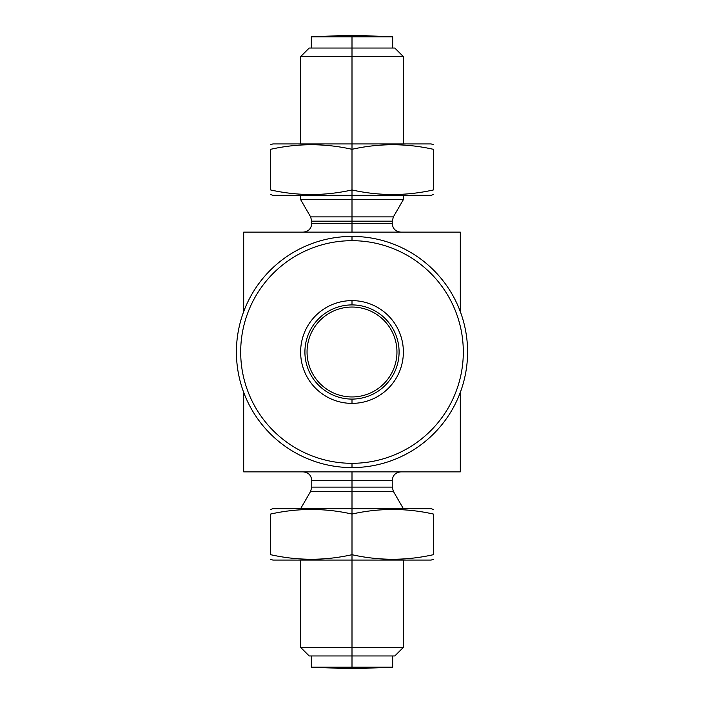 <?xml version="1.0" encoding="UTF-8"?>
<svg xmlns="http://www.w3.org/2000/svg" width="704" height="704" viewBox="0 0 704 704"><rect width="100%" height="100%" fill="white"/><g stroke="black" fill="none" stroke-linecap="round" stroke-linejoin="round"><path stroke-width="1.06" d="M270.662 559.284L272.8 560.058L352 560.058L352 554.699C379.113 560.771 406.226 560.771 433.338 554.699C433.338 560.771 433.338 560.771 433.338 554.699L433.338 514.043C433.338 507.98 433.338 507.98 433.338 514.043C406.226 507.98 379.113 507.98 352 514.043C324.887 507.98 297.774 507.98 270.662 514.043C270.662 507.98 270.662 507.98 270.662 514.043L270.662 554.699C297.774 560.771 324.887 560.771 352 554.699L352 508.684L431.2 508.684L433.338 509.467M270.662 509.467L272.8 508.684L352 508.684L352 491.392L393.386 491.392L403.374 508.684M352 647.398L352 655.961L309.188 655.961L300.626 647.39L352 647.39L352 560.058L431.2 560.058L433.338 559.284M270.662 554.699C270.662 560.771 270.662 560.771 270.662 554.699M352 647.39L403.374 647.39L403.374 560.058M392.674 655.961L392.674 667.19L352 667.19L352 655.961L394.812 655.961L403.374 647.39M311.326 667.19L352 667.19L352 668.8L311.326 667.19L311.326 655.961M243.69 311.634L243.69 232.126L460.31 232.126L460.31 311.634A115.588 115.588 0 0 1 460.31 392.366L460.31 471.874L243.69 471.874L243.69 392.366A115.588 115.588 0 0 1 243.69 311.634A115.588 115.588 0 0 0 243.69 392.366M352 232.126L352 216.885L393.386 216.885L403.374 199.593L300.626 199.593L300.626 195.316M270.662 194.533L272.8 195.316L431.2 195.316L433.338 194.533M270.662 144.716L272.8 143.942L352 143.942L352 149.301C324.887 143.229 297.774 143.229 270.662 149.301C270.662 143.229 270.662 143.229 270.662 149.301L270.662 189.957C270.662 196.02 270.662 196.02 270.662 189.957C297.774 196.02 324.887 196.02 352 189.957C379.113 196.02 406.226 196.02 433.338 189.957C433.338 196.02 433.338 196.02 433.338 189.957L433.338 149.301C433.338 143.229 433.338 143.229 433.338 149.301C406.226 143.229 379.113 143.229 352 149.301L352 216.885L310.614 216.885L300.626 199.593M300.626 143.942L300.626 56.602L352 56.602L352 143.942L431.2 143.942L433.338 144.716M300.626 56.602L309.188 48.039L352 48.039L352 56.602L403.374 56.602L403.374 143.942M392.674 48.039L392.674 36.81L352 36.81L352 48.039L394.812 48.039L403.374 56.602M311.326 36.81L352 36.81L352 35.2L311.326 36.81L311.326 48.039M463.311 352A111.311 111.311 0 0 0 352 240.689A111.311 111.311 0 0 0 240.689 352A111.311 111.311 0 0 0 352 463.311A111.311 111.311 0 0 0 463.311 352M352 240.689L352 236.412A115.588 115.588 0 0 1 467.588 352A115.588 115.588 0 0 1 352 467.588A115.588 115.588 0 0 1 236.412 352A115.588 115.588 0 0 1 352 236.412A115.588 115.588 0 0 0 236.412 352A115.588 115.588 0 0 0 352 467.588L352 463.311A111.311 111.311 0 0 0 463.311 352A111.311 111.311 0 0 0 352 240.689A111.311 111.311 0 0 0 240.689 352A111.311 111.311 0 0 0 352 463.311M352 403.374A51.374 51.374 0 0 1 300.626 352A51.374 51.374 0 0 1 352 300.626A51.374 51.374 0 0 1 403.374 352A51.374 51.374 0 0 1 352 403.374A51.374 51.374 0 0 1 300.626 352A51.374 51.374 0 0 1 352 300.626A51.374 51.374 0 0 1 403.374 352A51.374 51.374 0 0 1 352 403.374L352 399.089A47.089 47.089 0 0 1 304.911 352A47.089 47.089 0 0 1 352 304.911A47.089 47.089 0 0 1 399.089 352A47.089 47.089 0 0 1 352 399.089M383.786 383.786A44.95 44.95 0 0 0 383.786 320.214A44.95 44.95 0 0 0 320.214 320.214A44.95 44.95 0 0 0 320.214 383.786A44.95 44.95 0 0 0 383.786 383.786A44.95 44.95 0 0 0 383.786 320.214A44.95 44.95 0 0 0 320.214 320.214A44.95 44.95 0 0 0 320.214 383.786A44.95 44.95 0 0 0 383.786 383.786M460.31 392.366A115.588 115.588 0 0 0 460.31 311.634M352 471.874L352 491.392L310.614 491.392L300.626 508.684M310.614 491.392L311.758 487.115L352 487.115L352 491.392M352 487.115L392.242 487.115L393.386 491.392M311.758 487.115L311.758 480.436L392.242 480.436C392.753 475.235 395.604 472.375 400.805 471.874M392.242 223.564L392.242 221.17L311.758 221.17L311.758 223.564L392.242 223.564C392.753 228.765 395.604 231.625 400.805 232.126M352 221.17L352 216.885M352 300.626L352 304.911M300.626 647.39L300.626 560.058M392.674 667.19L352 668.8M392.242 487.115L392.242 480.436M311.758 480.436C311.247 475.235 308.396 472.375 303.195 471.874M311.758 223.564C311.247 228.765 308.396 231.625 303.195 232.126M393.386 216.885L392.242 221.17M311.758 221.17L310.614 216.885M392.674 36.81L352 35.2M403.374 199.593L403.374 195.316"/></g></svg>
